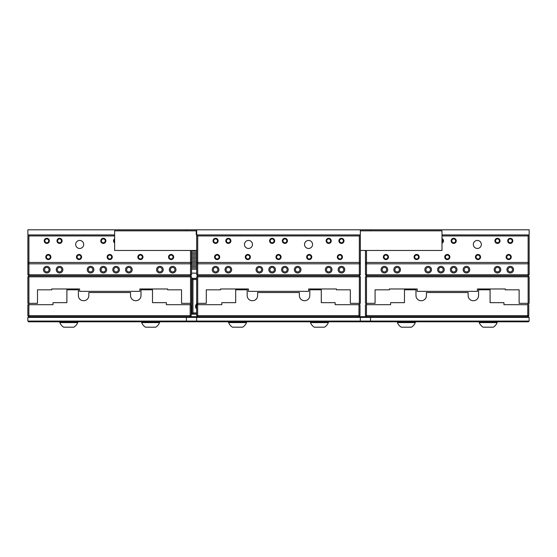 <?xml version="1.0" encoding="UTF-8"?>
<svg xmlns="http://www.w3.org/2000/svg" width="557" height="557" viewBox="0 0 557 557"><rect width="100%" height="100%" fill="white"/><g stroke="black" fill="none" stroke-linecap="round" stroke-linejoin="round"><path stroke-width="0.84" d="M196.266 234.922L196.677 234.922L196.266 234.922L196.266 230.828L114.631 230.828L114.631 250.469L196.677 250.469M360.358 230.828L441.993 230.828L441.993 250.469L360.358 250.469M114.631 234.922L27.885 234.922L27.885 229.804L196.677 229.804L196.677 234.922L360.358 234.922L360.358 229.804L529.15 229.804L529.15 234.922L441.993 234.922M196.642 313.918L191.928 313.918L191.928 278.521L196.677 278.521M197.22 303.335A3.829 3.829 90.6 0 0 196.642 309.107M196.677 279.544L192.952 279.544L192.952 312.895L196.642 312.895M191.928 313.918L192.952 312.895M192.952 279.544L191.928 278.521M196.642 308.982A3.746 3.746 -89.4 0 1 197.366 303.335M196.642 304.707A3.286 3.286 90.6 0 0 196.642 308.23M197.7 303.669A3.286 3.286 90.6 0 0 196.656 304.686L221.811 304.686L221.811 302.66L235.681 302.66L235.681 289.793L247.183 289.793L247.183 295.607A5.117 5.117 0 0 0 252.293 300.717L252.502 300.717A5.117 5.117 0 0 0 257.613 295.607L257.613 292.536L299.353 292.536L299.353 295.607A5.117 5.117 0 0 0 304.47 300.717L304.672 300.717A5.117 5.117 0 0 0 309.789 295.607L309.789 289.793L321.285 289.793L321.285 302.66L335.161 302.66L335.161 304.686L359.996 304.686L359.996 315.652L358.973 315.652L358.973 304.686M195.939 313.918L192.095 313.918M191.559 281L191.726 278.333L196.677 278.333M191.204 311.481L191.726 311.481L191.726 314.141L196.642 314.141M196.677 250.838L191.559 250.838M196.677 252.147L191.559 252.147M196.677 253.456L191.559 253.456M196.677 254.765L191.559 254.765M196.677 256.074L191.559 256.074M196.677 257.383L191.559 257.383M196.677 258.692L191.559 258.692M196.677 260.008L191.559 260.008M196.677 261.317L191.559 261.317M196.677 262.625L191.559 262.625M196.677 263.934L191.559 263.934M196.677 265.243L191.559 265.243M196.677 266.552L191.559 266.552M196.677 267.861L191.559 267.861M196.677 269.17L191.559 269.17M196.677 273.139L191.559 273.139M359.335 304.686L359.335 276.822L197.7 276.822L197.7 303.335L206.292 303.335L206.292 289.814L220.572 289.814L220.572 288.979L248.401 288.979L248.401 291.346L308.634 291.346L308.634 288.979L336.456 288.979L336.456 289.814L350.332 289.814L350.332 303.335L360.358 303.335L360.358 276.822L359.335 275.799L359.335 235.945L197.7 235.945L197.7 262.458L360.358 262.458L360.358 235.945L359.843 235.43L359.335 235.945M197.7 304.686L197.7 303.335L196.677 303.335L196.677 276.822L197.185 276.314L197.7 276.822M360.358 262.458L360.358 263.809L197.7 263.809L197.7 274.775L196.677 274.775L196.677 263.809L197.7 263.809L197.7 262.458L196.677 262.458L196.677 235.945L197.185 235.43L197.7 235.945M196.677 259.841L196.677 263.809M28.908 304.686L28.908 303.335L37.5 303.335L37.5 289.814L51.78 289.814L51.78 288.979L79.602 288.979L79.602 291.346L139.842 291.346L139.842 288.979L167.664 288.979L167.664 289.814L181.533 289.814L181.533 303.335L190.536 303.335L190.536 276.822L28.908 276.822L28.908 303.335L27.885 303.335L27.885 276.822L28.393 276.314L28.908 276.822M190.536 304.686L190.536 303.335L191.559 303.335L191.559 276.822L190.536 275.799L190.536 250.469M191.559 262.458L191.559 263.809L28.908 263.809L28.908 274.775L27.885 274.775L27.885 263.809L28.908 263.809L28.908 262.458L191.559 262.458L191.559 250.469M528.127 304.686L528.127 276.822L366.492 276.822L366.492 303.335L375.084 303.335L375.084 289.814L389.371 289.814L389.371 288.979L417.193 288.979L417.193 291.346L477.426 291.346L477.426 288.979L505.255 288.979L505.255 289.814L519.124 289.814L519.124 303.335L529.15 303.335L529.15 276.822L528.127 275.799L366.492 275.799L365.984 276.314L366.492 276.822M366.492 304.686L366.492 303.335L365.469 303.335L365.469 276.822L365.984 276.314M529.115 317.393L27.85 317.393L28.567 316.675L528.398 316.675L529.115 317.393L529.115 321.076L528.398 321.793L28.567 321.793L27.85 321.076L529.115 321.076M27.85 317.393L27.85 321.076M197.359 316.675L196.642 317.393L196.642 321.076L197.359 321.793M359.606 316.675L360.323 317.393L360.323 321.076L359.606 321.793M528.127 316.675L528.127 316.32M197.665 304.686L197.665 315.652L196.642 315.652L196.642 304.686M196.642 315.652L197.665 316.675L197.665 315.652L358.973 315.652L358.973 316.675L359.996 315.652M366.464 304.686L366.464 315.652L365.441 315.652L365.441 304.686L390.603 304.686L390.603 302.66L404.473 302.66L404.473 289.793L415.975 289.793L415.975 295.607A5.117 5.117 0 0 0 421.092 300.717L421.294 300.717A5.117 5.117 0 0 0 426.411 295.607L426.411 292.536L468.145 292.536L468.145 295.607A5.117 5.117 0 0 0 473.262 300.717L473.464 300.717A5.117 5.117 0 0 0 478.581 295.607L478.581 289.793L490.083 289.793L490.083 302.66L503.953 302.66L503.953 304.686L528.788 304.686L528.788 315.652L527.764 315.652L527.764 304.686M365.441 315.652L366.464 316.675L366.464 315.652L527.764 315.652L527.764 316.675L528.788 315.652M528.127 276.822L528.642 276.314M387.853 257.014A1.922 1.922 -90 0 0 384.971 255.35A1.922 1.922 -90 0 0 384.971 258.685A1.922 1.922 -90 0 0 387.853 257.014M418.544 257.014A1.922 1.922 -90 0 0 415.661 255.35A1.922 1.922 -90 0 0 415.661 258.685A1.922 1.922 -90 0 0 418.544 257.014M449.234 257.014A1.922 1.922 -90 0 0 446.352 255.35A1.922 1.922 -90 0 0 446.352 258.685A1.922 1.922 -90 0 0 449.234 257.014M479.925 257.014A1.922 1.922 -90 0 0 477.036 255.35A1.922 1.922 -90 0 0 477.036 258.685A1.922 1.922 -90 0 0 479.925 257.014M510.616 257.014A1.922 1.922 -90 0 0 507.726 255.35A1.922 1.922 -90 0 0 507.726 258.685A1.922 1.922 -90 0 0 510.616 257.014M441.993 242.455A1.922 1.922 -90 0 0 441.993 239.252M455.619 240.854A1.922 1.922 -90 0 0 452.73 239.19A1.922 1.922 -90 0 0 452.73 242.518A1.922 1.922 -90 0 0 455.619 240.854M499.399 240.854A1.922 1.922 -90 0 0 496.517 239.19A1.922 1.922 -90 0 0 496.517 242.518A1.922 1.922 -90 0 0 499.399 240.854M512.168 240.854A1.922 1.922 -90 0 0 509.286 239.19A1.922 1.922 -90 0 0 509.286 242.518A1.922 1.922 -90 0 0 512.168 240.854M388.487 257.014A2.555 2.555 -90 0 0 384.65 254.8A2.555 2.555 -90 0 0 384.65 259.235A2.555 2.555 -90 0 0 388.487 257.014M481.352 244.453A4.01 4.01 -90 0 0 475.344 240.979A4.01 4.01 -90 0 0 475.344 247.928A4.01 4.01 -90 0 0 481.352 244.453M419.177 257.014A2.555 2.555 -90 0 0 415.341 254.8A2.555 2.555 -90 0 0 415.341 259.235A2.555 2.555 -90 0 0 419.177 257.014M449.868 257.014A2.555 2.555 -90 0 0 446.032 254.8A2.555 2.555 -90 0 0 446.032 259.235A2.555 2.555 -90 0 0 449.868 257.014M480.559 257.014A2.555 2.555 -90 0 0 476.722 254.8A2.555 2.555 -90 0 0 476.722 259.235A2.555 2.555 -90 0 0 480.559 257.014M511.249 257.014A2.555 2.555 -90 0 0 507.413 254.8A2.555 2.555 -90 0 0 507.413 259.235A2.555 2.555 -90 0 0 511.249 257.014M441.993 243.179A2.555 2.555 -90 0 0 441.993 238.528M456.253 240.854A2.555 2.555 -90 0 0 452.416 238.64A2.555 2.555 -90 0 0 452.416 243.068A2.555 2.555 -90 0 0 456.253 240.854M500.033 240.854A2.555 2.555 -90 0 0 496.196 238.64A2.555 2.555 -90 0 0 496.196 243.068A2.555 2.555 -90 0 0 500.033 240.854M512.802 240.854A2.555 2.555 -90 0 0 508.966 238.64A2.555 2.555 -90 0 0 508.966 243.068A2.555 2.555 -90 0 0 512.802 240.854M366.492 250.469L366.492 262.458L528.127 262.458L528.127 235.945L441.993 235.945M528.127 235.945L528.642 235.43L529.15 235.945L529.15 262.458L528.127 262.458L528.127 263.809L529.15 263.809L529.15 262.458M528.127 234.922L528.642 235.43M529.15 263.809L529.15 274.775L528.127 274.775L528.127 263.809L366.492 263.809L366.492 274.775L365.469 274.775L365.469 263.809L366.492 263.809L366.492 262.458L365.469 262.458L365.469 250.469M451.435 269.665A2.256 2.256 -90 0 0 453.69 271.92A2.256 2.256 -90 0 0 455.953 269.665A2.256 2.256 -90 0 0 453.69 267.402A2.256 2.256 -90 0 0 451.435 269.665M507.984 269.665A2.256 2.256 -90 0 0 510.247 271.92A2.256 2.256 -90 0 0 512.503 269.665A2.256 2.256 -90 0 0 510.247 267.402A2.256 2.256 -90 0 0 507.984 269.665M495.222 269.665A2.256 2.256 -90 0 0 497.478 271.92A2.256 2.256 -90 0 0 499.74 269.665A2.256 2.256 -90 0 0 497.478 267.402A2.256 2.256 -90 0 0 495.222 269.665M464.204 269.665A2.256 2.256 -90 0 0 466.46 271.92A2.256 2.256 -90 0 0 468.722 269.665A2.256 2.256 -90 0 0 466.46 267.402A2.256 2.256 -90 0 0 464.204 269.665M438.665 269.665A2.256 2.256 -90 0 0 440.928 271.92A2.256 2.256 -90 0 0 443.184 269.665A2.256 2.256 -90 0 0 440.928 267.402A2.256 2.256 -90 0 0 438.665 269.665M425.903 269.665A2.256 2.256 -90 0 0 428.159 271.92A2.256 2.256 -90 0 0 430.422 269.665A2.256 2.256 -90 0 0 428.159 267.402A2.256 2.256 -90 0 0 425.903 269.665M394.885 269.665A2.256 2.256 -90 0 0 397.141 271.92A2.256 2.256 -90 0 0 399.404 269.665A2.256 2.256 -90 0 0 397.141 267.402A2.256 2.256 -90 0 0 394.885 269.665M382.116 269.665A2.256 2.256 -90 0 0 384.379 271.92A2.256 2.256 -90 0 0 386.635 269.665A2.256 2.256 -90 0 0 384.379 267.402A2.256 2.256 -90 0 0 382.116 269.665M457.012 269.665A3.314 3.314 -90 0 0 452.033 266.789A3.314 3.314 -90 0 0 452.033 272.533A3.314 3.314 -90 0 0 457.012 269.665M513.561 269.665A3.314 3.314 -90 0 0 508.59 266.789A3.314 3.314 -90 0 0 508.59 272.533A3.314 3.314 -90 0 0 513.561 269.665M500.792 269.665A3.314 3.314 -90 0 0 495.821 266.789A3.314 3.314 -90 0 0 495.821 272.533A3.314 3.314 -90 0 0 500.792 269.665M469.774 269.665A3.314 3.314 -90 0 0 464.803 266.789A3.314 3.314 -90 0 0 464.803 272.533A3.314 3.314 -90 0 0 469.774 269.665M444.242 269.665A3.314 3.314 -90 0 0 439.271 266.789A3.314 3.314 -90 0 0 439.271 272.533A3.314 3.314 -90 0 0 444.242 269.665M431.473 269.665A3.314 3.314 -90 0 0 426.502 266.789A3.314 3.314 -90 0 0 426.502 272.533A3.314 3.314 -90 0 0 431.473 269.665M400.455 269.665A3.314 3.314 -90 0 0 395.484 266.789A3.314 3.314 -90 0 0 395.484 272.533A3.314 3.314 -90 0 0 400.455 269.665M387.693 269.665A3.314 3.314 -90 0 0 382.722 266.789A3.314 3.314 -90 0 0 382.722 272.533A3.314 3.314 -90 0 0 387.693 269.665M365.469 263.809L365.469 262.458M365.469 274.775L366.492 275.799L366.492 274.775L528.127 274.775L528.127 275.799L529.15 274.775M196.677 229.804L360.358 229.804M344.01 240.854A2.555 2.555 90 0 0 340.174 238.64A2.555 2.555 90 0 0 340.174 243.068A2.555 2.555 90 0 0 344.01 240.854M331.241 240.854A2.555 2.555 90 0 0 327.405 238.64A2.555 2.555 90 0 0 327.405 243.068A2.555 2.555 90 0 0 331.241 240.854M287.454 240.854A2.555 2.555 90 0 0 283.624 238.64A2.555 2.555 90 0 0 283.624 243.068A2.555 2.555 90 0 0 287.454 240.854M274.692 240.854A2.555 2.555 90 0 0 270.855 238.64A2.555 2.555 90 0 0 270.855 243.068A2.555 2.555 90 0 0 274.692 240.854M230.904 240.854A2.555 2.555 90 0 0 227.068 238.64A2.555 2.555 90 0 0 227.068 243.068A2.555 2.555 90 0 0 230.904 240.854M218.142 240.854A2.555 2.555 90 0 0 214.306 238.64A2.555 2.555 90 0 0 214.306 243.068A2.555 2.555 90 0 0 218.142 240.854M342.451 257.014A2.555 2.555 90 0 0 338.614 254.8A2.555 2.555 90 0 0 338.614 259.235A2.555 2.555 90 0 0 342.451 257.014M311.767 257.014A2.555 2.555 90 0 0 307.93 254.8A2.555 2.555 90 0 0 307.93 259.235A2.555 2.555 90 0 0 311.767 257.014M281.076 257.014A2.555 2.555 90 0 0 277.24 254.8A2.555 2.555 90 0 0 277.24 259.235A2.555 2.555 90 0 0 281.076 257.014M250.385 257.014A2.555 2.555 90 0 0 246.549 254.8A2.555 2.555 90 0 0 246.549 259.235A2.555 2.555 90 0 0 250.385 257.014M312.561 244.453A4.01 4.01 90 0 0 306.545 240.979A4.01 4.01 90 0 0 306.545 247.928A4.01 4.01 90 0 0 312.561 244.453M252.488 244.453A4.01 4.01 90 0 0 246.479 240.979A4.01 4.01 90 0 0 246.479 247.928A4.01 4.01 90 0 0 252.488 244.453M219.695 257.014A2.555 2.555 90 0 0 215.858 254.8A2.555 2.555 90 0 0 215.858 259.235A2.555 2.555 90 0 0 219.695 257.014M219.061 257.014A1.922 1.922 90 0 0 216.172 255.35A1.922 1.922 90 0 0 216.172 258.685A1.922 1.922 90 0 0 219.061 257.014M249.752 257.014A1.922 1.922 90 0 0 246.862 255.35A1.922 1.922 90 0 0 246.862 258.685A1.922 1.922 90 0 0 249.752 257.014M280.443 257.014A1.922 1.922 90 0 0 277.553 255.35A1.922 1.922 90 0 0 277.553 258.685A1.922 1.922 90 0 0 280.443 257.014M311.126 257.014A1.922 1.922 90 0 0 308.244 255.35A1.922 1.922 90 0 0 308.244 258.685A1.922 1.922 90 0 0 311.126 257.014M341.817 257.014A1.922 1.922 90 0 0 338.935 255.35A1.922 1.922 90 0 0 338.935 258.685A1.922 1.922 90 0 0 341.817 257.014M217.502 240.854A1.922 1.922 90 0 0 214.619 239.19A1.922 1.922 90 0 0 214.619 242.518A1.922 1.922 90 0 0 217.502 240.854M230.271 240.854A1.922 1.922 90 0 0 227.388 239.19A1.922 1.922 90 0 0 227.388 242.518A1.922 1.922 90 0 0 230.271 240.854M274.058 240.854A1.922 1.922 90 0 0 271.168 239.19A1.922 1.922 90 0 0 271.168 242.518A1.922 1.922 90 0 0 274.058 240.854M286.82 240.854A1.922 1.922 90 0 0 283.938 239.19A1.922 1.922 90 0 0 283.938 242.518A1.922 1.922 90 0 0 286.82 240.854M330.607 240.854A1.922 1.922 90 0 0 327.725 239.19A1.922 1.922 90 0 0 327.725 242.518A1.922 1.922 90 0 0 330.607 240.854M343.377 240.854A1.922 1.922 90 0 0 340.487 239.19A1.922 1.922 90 0 0 340.487 242.518A1.922 1.922 90 0 0 343.377 240.854M197.7 234.922L197.185 235.43M359.335 234.922L359.843 235.43M150.613 327.196L145.495 327.196A9.622 9.622 0 0 1 141.666 322.6L159.553 322.6A9.622 9.622 0 0 1 155.723 327.196L150.613 327.196M146.916 327.196L154.303 327.196M68.769 327.196L63.658 327.196A9.622 9.622 0 0 1 59.829 322.6L77.708 322.6A9.622 9.622 0 0 1 73.886 327.196L68.769 327.196M65.078 327.196L72.459 327.196M406.359 327.196L401.242 327.196A9.622 9.622 0 0 1 397.419 322.6L415.299 322.6A9.622 9.622 0 0 1 411.47 327.196L406.359 327.196M402.669 327.196L410.049 327.196M488.197 327.196L483.086 327.196A9.622 9.622 0 0 1 479.257 322.6L497.136 322.6A9.622 9.622 0 0 1 493.314 327.196L488.197 327.196M484.506 327.196L491.887 327.196M319.405 327.196L314.287 327.196A9.622 9.622 0 0 1 310.465 322.6L328.345 322.6A9.622 9.622 0 0 1 324.515 327.196L319.405 327.196M315.715 327.196L323.095 327.196M237.567 327.196L232.45 327.196A9.622 9.622 0 0 1 228.621 322.6L246.507 322.6A9.622 9.622 0 0 1 242.678 327.196L237.567 327.196M233.87 327.196L241.258 327.196M114.631 238.765A2.555 2.555 89.8 0 0 114.631 242.943M105.893 240.854A2.555 2.555 89.8 0 0 102.056 238.64A2.555 2.555 89.8 0 0 102.056 243.068A2.555 2.555 89.8 0 0 105.893 240.854M62.112 240.854A2.555 2.555 89.8 0 0 58.276 238.64A2.555 2.555 89.8 0 0 58.276 243.068A2.555 2.555 89.8 0 0 62.112 240.854M49.343 240.854A2.555 2.555 89.8 0 0 45.507 238.64A2.555 2.555 89.8 0 0 45.507 243.068A2.555 2.555 89.8 0 0 49.343 240.854M173.659 257.014A2.555 2.555 89.8 0 0 169.822 254.8A2.555 2.555 89.8 0 0 169.822 259.235A2.555 2.555 89.8 0 0 173.659 257.014M142.968 257.014A2.555 2.555 89.8 0 0 139.132 254.8A2.555 2.555 89.8 0 0 139.132 259.235A2.555 2.555 89.8 0 0 142.968 257.014M112.277 257.014A2.555 2.555 89.8 0 0 108.441 254.8A2.555 2.555 89.8 0 0 108.441 259.235A2.555 2.555 89.8 0 0 112.277 257.014M81.587 257.014A2.555 2.555 89.8 0 0 77.75 254.8A2.555 2.555 89.8 0 0 77.75 259.235A2.555 2.555 89.8 0 0 81.587 257.014M83.696 244.453A4.01 4.01 89.8 0 0 77.681 240.979A4.01 4.01 89.8 0 0 77.681 247.928A4.01 4.01 89.8 0 0 83.696 244.453M114.631 235.945L28.908 235.945L28.908 262.458L27.885 262.458L27.885 235.945L28.393 235.43L28.908 235.945M50.903 257.014A2.555 2.555 89.8 0 0 47.066 254.8A2.555 2.555 89.8 0 0 47.066 259.235A2.555 2.555 89.8 0 0 50.903 257.014M50.262 257.014A1.922 1.922 89.8 0 0 47.38 255.35A1.922 1.922 89.8 0 0 47.38 258.685A1.922 1.922 89.8 0 0 50.262 257.014M80.953 257.014A1.922 1.922 89.8 0 0 78.071 255.35A1.922 1.922 89.8 0 0 78.071 258.685A1.922 1.922 89.8 0 0 80.953 257.014M111.644 257.014A1.922 1.922 89.8 0 0 108.761 255.35A1.922 1.922 89.8 0 0 108.761 258.685A1.922 1.922 89.8 0 0 111.644 257.014M142.334 257.014A1.922 1.922 89.8 0 0 139.452 255.35A1.922 1.922 89.8 0 0 139.452 258.685A1.922 1.922 89.8 0 0 142.334 257.014M173.025 257.014A1.922 1.922 89.8 0 0 170.143 255.35A1.922 1.922 89.8 0 0 170.143 258.685A1.922 1.922 89.8 0 0 173.025 257.014M48.71 240.854A1.922 1.922 89.8 0 0 45.827 239.19A1.922 1.922 89.8 0 0 45.827 242.518A1.922 1.922 89.8 0 0 48.71 240.854M61.479 240.854A1.922 1.922 89.8 0 0 58.589 239.19A1.922 1.922 89.8 0 0 58.589 242.518A1.922 1.922 89.8 0 0 61.479 240.854M105.259 240.854A1.922 1.922 89.8 0 0 102.377 239.19A1.922 1.922 89.8 0 0 102.377 242.518A1.922 1.922 89.8 0 0 105.259 240.854M114.631 239.614A1.922 1.922 89.8 0 0 114.631 242.093M28.908 234.922L28.393 235.43M191.204 315.652L190.181 316.675L190.181 304.686L191.204 304.686L191.204 315.652L28.873 315.652L28.873 316.675L27.85 315.652L27.85 304.686L28.873 304.686L28.873 315.652L27.85 315.652M28.873 304.686L53.012 304.686L53.012 302.66L66.889 302.66L66.889 289.793L78.384 289.793L78.384 295.607A5.117 5.117 90 0 0 83.501 300.717L83.703 300.717A5.117 5.117 90 0 0 88.821 295.607L88.821 292.536L130.561 292.536L130.561 295.607A5.117 5.117 90 0 0 135.671 300.717L135.88 300.717A5.117 5.117 90 0 0 140.991 295.607L140.991 289.793L152.493 289.793L152.493 302.66L166.362 302.66L166.362 304.686L190.181 304.686M190.536 316.675L190.536 316.32M27.885 263.809L27.885 262.458M50.102 269.665A3.314 3.314 89.7 0 0 45.131 266.789A3.314 3.314 89.7 0 0 45.131 272.533A3.314 3.314 89.7 0 0 50.102 269.665M62.871 269.665A3.314 3.314 89.7 0 0 57.9 266.789A3.314 3.314 89.7 0 0 57.9 272.533A3.314 3.314 89.7 0 0 62.871 269.665M93.889 269.665A3.314 3.314 89.7 0 0 88.911 266.789A3.314 3.314 89.7 0 0 88.911 272.533A3.314 3.314 89.7 0 0 93.889 269.665M106.652 269.665A3.314 3.314 89.7 0 0 101.68 266.789A3.314 3.314 89.7 0 0 101.68 272.533A3.314 3.314 89.7 0 0 106.652 269.665M132.19 269.665A3.314 3.314 89.7 0 0 127.212 266.789A3.314 3.314 89.7 0 0 127.212 272.533A3.314 3.314 89.7 0 0 132.19 269.665M163.201 269.665A3.314 3.314 89.7 0 0 158.23 266.789A3.314 3.314 89.7 0 0 158.23 272.533A3.314 3.314 89.7 0 0 163.201 269.665M175.97 269.665A3.314 3.314 89.7 0 0 170.999 266.789A3.314 3.314 89.7 0 0 170.999 272.533A3.314 3.314 89.7 0 0 175.97 269.665M119.421 269.665A3.314 3.314 89.7 0 0 114.45 266.789A3.314 3.314 89.7 0 0 114.45 272.533A3.314 3.314 89.7 0 0 119.421 269.665M28.908 274.775L191.559 274.775L190.536 275.799L28.908 275.799L28.908 274.775M191.559 263.809L191.559 274.775M113.844 269.665A2.256 2.256 90 0 0 116.107 271.92A2.256 2.256 90 0 0 118.363 269.665A2.256 2.256 90 0 0 116.107 267.402A2.256 2.256 90 0 0 113.844 269.665M170.4 269.665A2.256 2.256 90 0 0 172.656 271.92A2.256 2.256 90 0 0 174.919 269.665A2.256 2.256 90 0 0 172.656 267.402A2.256 2.256 90 0 0 170.4 269.665M157.631 269.665A2.256 2.256 90 0 0 159.887 271.92A2.256 2.256 90 0 0 162.15 269.665A2.256 2.256 90 0 0 159.887 267.402A2.256 2.256 90 0 0 157.631 269.665M126.613 269.665A2.256 2.256 90 0 0 128.876 271.92A2.256 2.256 90 0 0 131.132 269.665A2.256 2.256 90 0 0 128.876 267.402A2.256 2.256 90 0 0 126.613 269.665M101.082 269.665A2.256 2.256 90 0 0 103.337 271.92A2.256 2.256 90 0 0 105.6 269.665A2.256 2.256 90 0 0 103.337 267.402A2.256 2.256 90 0 0 101.082 269.665M88.312 269.665A2.256 2.256 90 0 0 90.568 271.92A2.256 2.256 90 0 0 92.831 269.665A2.256 2.256 90 0 0 90.568 267.402A2.256 2.256 90 0 0 88.312 269.665M57.294 269.665A2.256 2.256 90 0 0 59.557 271.92A2.256 2.256 90 0 0 61.813 269.665A2.256 2.256 90 0 0 59.557 267.402A2.256 2.256 90 0 0 57.294 269.665M44.525 269.665A2.256 2.256 90 0 0 46.788 271.92A2.256 2.256 90 0 0 49.044 269.665A2.256 2.256 90 0 0 46.788 267.402A2.256 2.256 90 0 0 44.525 269.665M28.393 276.314L28.908 275.799L27.885 274.775M190.536 276.822L191.051 276.314M359.335 316.675L359.335 316.32M218.894 269.665A3.314 3.314 90 0 0 213.923 266.789A3.314 3.314 90 0 0 213.923 272.533A3.314 3.314 90 0 0 218.894 269.665M231.663 269.665A3.314 3.314 90 0 0 226.692 266.789A3.314 3.314 90 0 0 226.692 272.533A3.314 3.314 90 0 0 231.663 269.665M262.681 269.665A3.314 3.314 90 0 0 257.71 266.789A3.314 3.314 90 0 0 257.71 272.533A3.314 3.314 90 0 0 262.681 269.665M275.45 269.665A3.314 3.314 90 0 0 270.472 266.789A3.314 3.314 90 0 0 270.472 272.533A3.314 3.314 90 0 0 275.45 269.665M300.982 269.665A3.314 3.314 90 0 0 296.011 266.789A3.314 3.314 90 0 0 296.011 272.533A3.314 3.314 90 0 0 300.982 269.665M332 269.665A3.314 3.314 90 0 0 327.029 266.789A3.314 3.314 90 0 0 327.029 272.533A3.314 3.314 90 0 0 332 269.665M344.762 269.665A3.314 3.314 90 0 0 339.791 266.789A3.314 3.314 90 0 0 339.791 272.533A3.314 3.314 90 0 0 344.762 269.665M288.213 269.665A3.314 3.314 90 0 0 283.241 266.789A3.314 3.314 90 0 0 283.241 272.533A3.314 3.314 90 0 0 288.213 269.665M197.7 274.775L360.358 274.775L359.335 275.799L197.7 275.799L197.7 274.775M360.358 263.809L360.358 274.775M282.643 269.665A2.256 2.256 90 0 0 284.899 271.92A2.256 2.256 90 0 0 287.161 269.665A2.256 2.256 90 0 0 284.899 267.402A2.256 2.256 90 0 0 282.643 269.665M339.192 269.665A2.256 2.256 90 0 0 341.448 271.92A2.256 2.256 90 0 0 343.711 269.665A2.256 2.256 90 0 0 341.448 267.402A2.256 2.256 90 0 0 339.192 269.665M326.423 269.665A2.256 2.256 90 0 0 328.686 271.92A2.256 2.256 90 0 0 330.942 269.665A2.256 2.256 90 0 0 328.686 267.402A2.256 2.256 90 0 0 326.423 269.665M295.405 269.665A2.256 2.256 90 0 0 297.668 271.92A2.256 2.256 90 0 0 299.924 269.665A2.256 2.256 90 0 0 297.668 267.402A2.256 2.256 90 0 0 295.405 269.665M269.873 269.665A2.256 2.256 90 0 0 272.129 271.92A2.256 2.256 90 0 0 274.392 269.665A2.256 2.256 90 0 0 272.129 267.402A2.256 2.256 90 0 0 269.873 269.665M257.104 269.665A2.256 2.256 90 0 0 259.367 271.92A2.256 2.256 90 0 0 261.623 269.665A2.256 2.256 90 0 0 259.367 267.402A2.256 2.256 90 0 0 257.104 269.665M226.086 269.665A2.256 2.256 90 0 0 228.349 271.92A2.256 2.256 90 0 0 230.605 269.665A2.256 2.256 90 0 0 228.349 267.402A2.256 2.256 90 0 0 226.086 269.665M213.324 269.665A2.256 2.256 90 0 0 215.58 271.92A2.256 2.256 90 0 0 217.843 269.665A2.256 2.256 90 0 0 215.58 267.402A2.256 2.256 90 0 0 213.324 269.665M197.185 276.314L197.7 275.799L196.677 274.775M359.335 276.822L359.843 276.314M186.414 316.675L186.414 321.793M370.551 316.675L370.551 321.793M370.586 230.828L370.586 229.804M186.449 230.828L186.449 229.804M141.666 321.793L141.666 322.6M159.553 321.793L159.553 322.6M59.829 321.793L59.829 322.6M77.708 321.793L77.708 322.6M397.419 321.793L397.419 322.6M415.299 321.793L415.299 322.6M479.257 321.793L479.257 322.6M497.136 321.793L497.136 322.6M310.465 321.793L310.465 322.6M328.345 321.793L328.345 322.6M228.621 321.793L228.621 322.6M246.507 321.793L246.507 322.6"/></g></svg>
